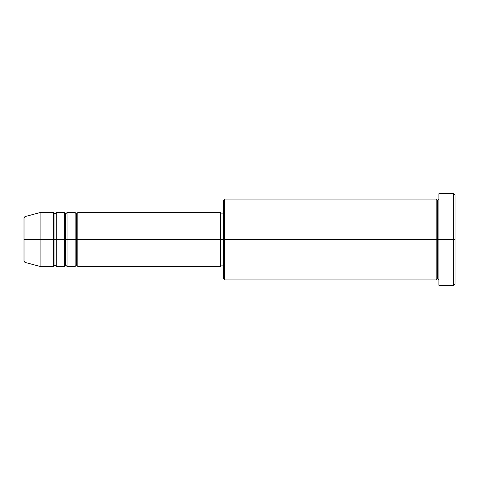 <?xml version="1.0" encoding="UTF-8"?>
<svg xmlns="http://www.w3.org/2000/svg" width="479" height="479" viewBox="0 0 479 479"><rect width="100%" height="100%" fill="white"/><g stroke="black" fill="none" stroke-linecap="round" stroke-linejoin="round"><path stroke-width="0.36" stroke-dasharray="2.4 1.8" d="M23.95 261.079L23.95 239.5L23.95 261.079L23.95 239.5L24.95 239.5L24.95 262.378L24.95 239.5L40.116 239.5L40.116 266.444L40.116 239.5L53.588 239.5L53.588 212.556L53.588 239.5L56.282 239.5L56.282 212.556L56.282 239.5L64.366 239.5L64.366 212.556L64.366 239.5L67.06 239.5L67.06 212.556L67.06 239.5L75.143 239.5L75.143 212.556L75.143 239.5L77.838 239.5L77.838 212.556L77.838 239.5L220.639 239.5L220.639 266.444L220.639 239.5L224.681 239.5L224.681 279.916L224.681 239.5L436.189 239.5L436.189 199.084L436.189 239.5L438.884 239.5L438.884 199.084L438.884 239.5L438.884 199.084L438.884 239.5L455.05 239.5L455.05 283.957L455.05 195.043L455.05 239.5L453.703 239.5L453.703 285.304L453.703 239.5L438.884 239.5L438.884 193.696L438.884 285.304L438.884 199.084L438.884 279.916L438.884 239.5L438.884 279.916L438.884 239.5L438.884 279.916L438.884 239.5L437.537 239.5L437.537 200.432L437.537 278.568L437.537 239.5L436.189 239.5L436.189 279.916M77.838 266.444L77.838 239.5L76.49 239.5L76.49 213.903L76.49 265.097L76.49 239.5L75.143 239.5L75.143 266.444M67.06 266.444L67.06 239.5L65.713 239.5L65.713 213.903L65.713 265.097L65.713 239.5L64.366 239.5L64.366 266.444M56.282 266.444L56.282 239.5L54.935 239.5L54.935 213.903L54.935 265.097L54.935 239.5L53.588 239.5L53.588 266.444M223.334 278.568L223.334 239.5L223.334 278.568M436.189 199.084L436.189 239.5L223.334 239.5L223.334 213.903L223.334 244.494L223.334 200.432L223.334 239.5L220.639 239.5L220.639 265.097L220.639 212.556L220.639 265.097L220.639 213.903L220.639 239.5L77.838 239.5L77.838 212.556M24.95 262.378L24.95 216.622M64.366 212.556L64.366 239.5L56.282 239.5L56.282 212.556M53.588 212.556L53.588 239.5L40.116 239.5L40.116 212.556L40.116 239.5L23.95 239.5L23.95 217.921M453.703 193.696L453.703 239.5L453.703 193.696M224.681 239.5L224.681 199.084L224.681 239.5M223.334 244.494L223.334 265.097L223.334 244.494M75.143 212.556L75.143 239.5L67.06 239.5L67.06 212.556M436.189 239.5L436.189 279.916L436.189 239.5M437.537 239.5L437.537 278.568L437.537 239.5M53.588 239.5L53.588 266.444L53.588 239.5M56.282 239.5L56.282 266.444L56.282 239.5M54.935 239.5L54.935 265.097L54.935 239.5M64.366 239.5L64.366 266.444L64.366 239.5M67.06 239.5L67.06 266.444L67.06 239.5M65.713 239.5L65.713 265.097L65.713 239.5M75.143 239.5L75.143 266.444L75.143 239.5M77.838 239.5L77.838 266.444L77.838 239.5M76.49 239.5L76.49 265.097L76.49 239.5M23.95 239.5L23.95 217.921L23.95 239.5M24.95 239.5L24.95 216.622L24.95 239.5"/><path stroke-width="0.72" d="M23.95 239.5L23.95 261.079L23.95 239.5L23.95 261.079L24.95 262.378L24.95 239.5L24.95 262.378L24.95 239.5L23.95 239.5L23.95 217.921L23.95 239.5L40.116 239.5L24.95 239.5L24.95 216.622L24.95 239.5L24.95 216.622L23.95 217.921L23.95 239.5M438.884 279.916L437.537 278.568L436.189 279.916L436.189 199.084L436.189 239.5L437.537 239.5L437.537 200.432L437.537 239.5L437.537 200.432L437.537 239.5L438.884 239.5L438.884 285.304L438.884 193.696L438.884 239.5L453.703 239.5L453.703 285.304L453.703 239.5L455.05 239.5L455.05 195.043L455.05 283.957L455.05 239.5L224.681 239.5L224.681 279.916L224.681 239.5L220.639 239.5L220.639 266.444L220.639 239.5L77.838 239.5L77.838 212.556L77.838 239.5L76.49 239.5L76.49 213.903L76.49 239.5L75.143 239.5L75.143 212.556L75.143 239.5L67.06 239.5L67.06 212.556L67.06 239.5L65.713 239.5L65.713 213.903L65.713 239.5L64.366 239.5L64.366 212.556L64.366 239.5L56.282 239.5L56.282 212.556L56.282 239.5L54.935 239.5L54.935 213.903L54.935 239.5L53.588 239.5L53.588 212.556L53.588 239.5L40.116 239.5L40.116 266.444L40.116 239.5L53.588 239.5L53.588 212.556L40.116 212.556L40.116 239.5L40.116 212.556L24.95 216.622M77.838 266.444L76.49 265.097L75.143 266.444L75.143 239.5L76.49 239.5L76.49 213.903L76.49 265.097L76.49 239.5L76.49 265.097L76.49 239.5L77.838 239.5L77.838 266.444L220.639 266.444M67.06 266.444L65.713 265.097L64.366 266.444L64.366 239.5L65.713 239.5L65.713 213.903L65.713 265.097L65.713 239.5L65.713 265.097L65.713 239.5L67.06 239.5L67.06 266.444L75.143 266.444M56.282 266.444L54.935 265.097L53.588 266.444L53.588 239.5L54.935 239.5L54.935 213.903L54.935 265.097L54.935 239.5L54.935 265.097L54.935 239.5L56.282 239.5L56.282 266.444L64.366 266.444M53.588 212.556L54.935 213.903L56.282 212.556L56.282 239.5L64.366 239.5L64.366 212.556L65.713 213.903L67.06 212.556L67.06 239.5L75.143 239.5L75.143 212.556L76.49 213.903L77.838 212.556L77.838 239.5L220.639 239.5L220.639 212.556L220.639 239.5L223.334 239.5L223.334 278.568L223.334 200.432L223.334 239.5L436.189 239.5L436.189 199.084L224.681 199.084L224.681 239.5L224.681 199.084L223.334 200.432M453.703 239.5L453.703 193.696L453.703 239.5M436.189 239.5L436.189 279.916L436.189 239.5M437.537 239.5L437.537 278.568L437.537 239.5M53.588 239.5L53.588 266.444L53.588 239.5M56.282 239.5L56.282 266.444L56.282 239.5M64.366 239.5L64.366 266.444L64.366 239.5M67.06 239.5L67.06 266.444L67.06 239.5M75.143 239.5L75.143 266.444L75.143 239.5M77.838 239.5L77.838 266.444L77.838 239.5M436.189 279.916L224.681 279.916L223.334 278.568M438.884 285.304L453.703 285.304L455.05 283.957M436.189 199.084L437.537 200.432L438.884 199.084M223.334 265.097L220.639 265.097M53.588 266.444L40.116 266.444L24.95 262.378M64.366 212.556L56.282 212.556M455.05 195.043L453.703 193.696L438.884 193.696M223.334 213.903L220.639 213.903M220.639 212.556L77.838 212.556M75.143 212.556L67.06 212.556"/></g></svg>
